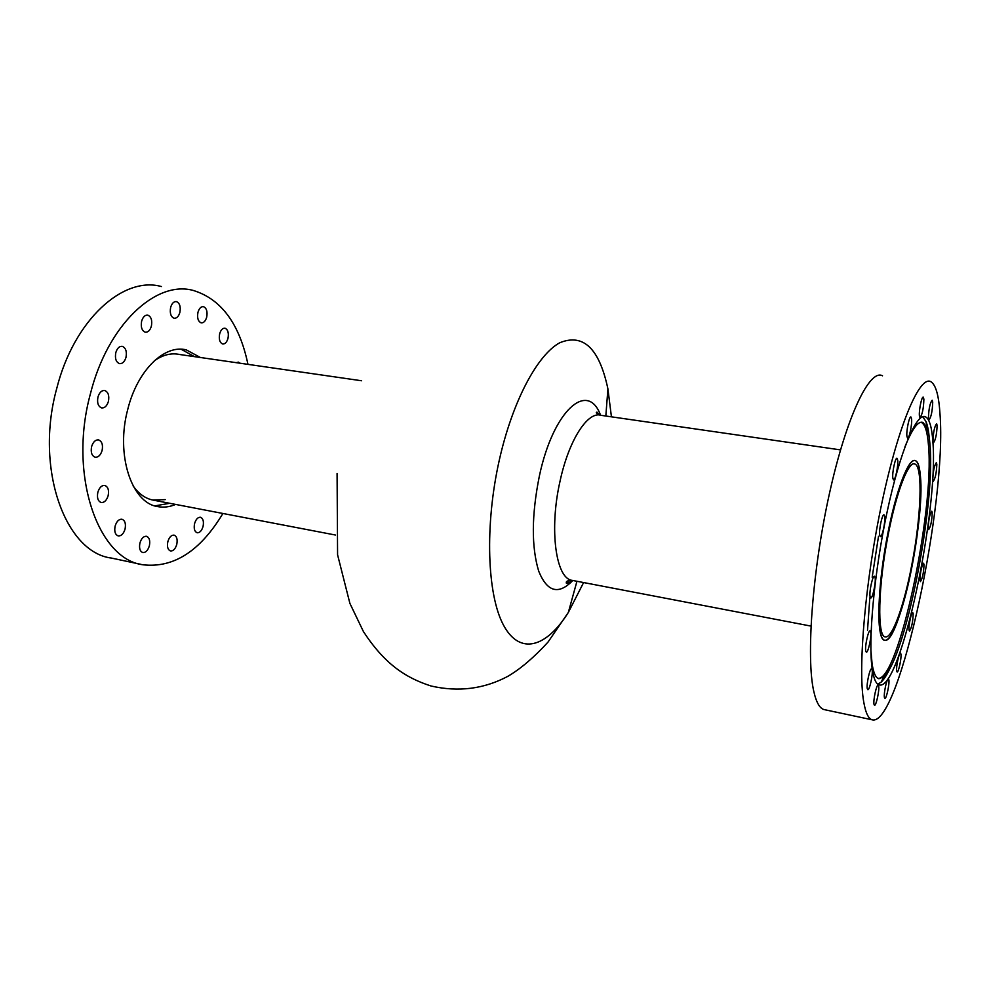 <?xml version="1.0" encoding="UTF-8"?>
<svg xmlns="http://www.w3.org/2000/svg" width="990" height="990" viewBox="0 0 990 990"><rect width="100%" height="100%" fill="white"/><g stroke="black" fill="none" stroke-linecap="round" stroke-linejoin="round"><path stroke-width="1.49" d="M912.409 564.312C921.863 515.518 923.856 463.704 915.515 460.721C908.993 456.637 896.099 489.679 887.486 535.194C877.115 588.048 876.15 640.208 884.615 640.196C891.928 642.312 904.476 606.845 912.409 564.312M887.993 535.788C878.031 586.612 877.091 636.83 885.233 636.867C892.25 638.946 904.34 604.828 912 563.817C921.108 516.768 923.014 466.872 914.983 464.05C908.684 460.164 896.272 492.03 887.993 535.788M900.962 654.143C901.605 658.288 898.499 672.73 897.113 672L896.655 670.911C895.975 666.815 899.13 652.2 900.504 653.016L900.962 654.143M888.896 679.932C889.626 684.09 886.359 699.101 884.874 698.396L884.379 697.344C883.625 693.235 886.929 678.039 888.401 678.831L888.896 679.932M878.699 686.194C879.504 690.476 876.101 706.019 874.504 705.288L873.972 704.224C873.13 700.017 876.596 684.263 878.167 685.08L878.699 686.194M872.165 670.057C873.032 674.537 869.517 690.5 867.809 689.708L867.252 688.57C866.337 684.152 869.913 667.965 871.596 668.856L872.165 670.057M870.767 632.14C871.658 636.929 868.082 653.078 866.324 652.187L865.705 650.913C864.777 646.198 868.403 629.813 870.148 630.803L870.767 632.14M875.148 577.776C876.014 582.887 872.475 598.962 870.68 597.96L870.037 596.5C869.121 591.438 872.722 575.14 874.492 576.254L875.148 577.776M884.726 516.594C885.543 521.99 882.09 537.743 880.333 536.617L879.677 534.959C878.823 529.613 882.325 513.624 884.07 514.862L884.726 516.594M897.72 460.239C898.437 465.832 895.146 481.078 893.463 479.865L892.807 478.034C892.052 472.49 895.405 457.009 897.064 458.333L897.72 460.239M911.604 419.018C912.223 424.648 909.08 439.337 907.508 438.087L906.89 436.144C906.221 430.563 909.414 415.664 910.973 417.013L911.604 419.018M923.88 399.18C923.583 408.709 922.272 414.86 919.97 417.619L919.388 415.676C918.819 410.182 921.851 395.851 923.299 397.176L923.88 399.18M932.716 402.163C932.382 411.357 931.132 417.31 928.954 420.007L928.422 418.127C928.744 408.882 929.994 402.905 932.184 400.22L932.716 402.163M937.109 425.453C936.763 434.338 935.55 440.129 933.459 442.827L932.964 441.082C933.31 432.16 934.523 426.356 936.614 423.658L937.109 425.453M936.837 464.261C936.49 472.861 935.29 478.541 933.261 481.326L932.79 479.729C933.125 471.092 934.325 465.387 936.367 462.615L936.837 464.261M932.234 512.672C931.887 521.074 930.699 526.73 928.657 529.638L928.212 528.202C928.546 519.775 929.734 514.107 931.788 511.199L932.234 512.672M924.016 564.56C923.695 572.851 922.482 578.544 920.403 581.625L919.957 580.35C920.279 572.022 921.48 566.317 923.571 563.236L924.016 564.56M913.176 613.75C912.879 622.042 911.641 627.833 909.463 631.125L909.018 629.962C908.424 625.779 911.431 611.684 912.731 612.538L913.176 613.75M882.523 375.804C869.69 368.515 846.623 416.06 829.533 493.131C812.382 570.03 805.947 657.731 813.805 691.466C816.416 702.987 820.091 709.075 824.794 709.731L872.116 719.792M940.03 414.451C938.904 395.889 935.909 385.011 931.021 381.806C920.094 374.666 898.932 423.114 882.214 501.348C865.433 579.41 857.711 668.114 863.713 701.873C865.705 713.406 868.737 719.433 872.809 719.94C899.91 724.123 946.91 502.338 940.03 414.451M879.689 628.898C880.692 635.889 882.325 639.664 884.615 640.196C898.611 645.616 925.192 521.458 920.428 476.153C919.685 467.156 918.039 462.021 915.515 460.721C909.451 457.652 898.363 483.924 889.8 523.846C881.199 563.694 876.917 609.444 879.689 628.898M870.878 650.009L872.091 663.832C873.539 673.089 875.816 678.063 878.947 678.744L883.847 676.739C905.268 658.734 935.352 505.89 930.08 445.921C929.499 437.704 928.385 431.541 926.751 427.395L923.051 422.532C918.324 420.49 912.297 428.559 904.984 446.762M877.944 678.36C898.437 681.33 934.548 510.803 928.521 445.809C927.531 432.246 925.167 424.463 921.43 422.458L920.923 422.26M929.325 438.397C928.67 431.083 927.58 425.49 926.046 421.591L922.692 416.716M878.514 536.32L872.178 577.257M869.826 597.799L867.512 630.308M872.301 669.537C873.824 679.251 876.237 684.399 879.528 684.969C900.64 690.364 938.928 510.345 932.852 441.515C931.875 427.358 929.486 419.154 925.675 416.901C916.889 411.729 900.257 450.512 887.213 511.459C874.133 572.282 867.859 641.743 872.301 669.537M877.796 684.189L881.211 682.085C884.318 679.115 887.622 673.707 891.149 665.862M167.83 541.716C166.902 546.802 167.817 549.883 170.589 550.985C173.349 551.071 175.403 548.868 176.777 544.376C177.705 539.315 176.789 536.234 174.017 535.12C171.27 535.008 169.216 537.211 167.83 541.716M194.572 523.636C193.656 528.635 194.535 531.679 197.208 532.769C199.807 532.855 201.762 530.727 203.074 526.383C203.977 521.408 203.099 518.364 200.438 517.263C197.839 517.151 195.884 519.28 194.572 523.636M219.656 333.853C218.728 339.236 219.718 342.614 222.614 343.976C225.027 344.186 226.821 342.305 227.997 338.332C228.925 332.974 227.935 329.608 225.039 328.222C222.639 327.999 220.844 329.868 219.656 333.853M197.951 312.357C196.998 317.914 198.049 321.404 201.119 322.839C203.631 323.087 205.487 321.193 206.7 317.159C207.653 311.627 206.601 308.137 203.532 306.677C201.032 306.417 199.176 308.311 197.951 312.357M170.639 307.432C169.661 313.125 170.787 316.726 174.017 318.223C176.666 318.483 178.621 316.553 179.871 312.407C180.861 306.727 179.735 303.138 176.505 301.616C173.856 301.344 171.901 303.274 170.639 307.432M141.632 321.168C140.63 326.985 141.817 330.648 145.196 332.157C148.005 332.442 150.072 330.425 151.383 326.143C152.398 320.364 151.21 316.713 147.832 315.167C145.035 314.87 142.968 316.874 141.632 321.168M115.805 352.613C114.778 358.454 116.003 362.117 119.468 363.627C122.438 363.899 124.616 361.808 125.99 357.365C127.017 351.549 125.804 347.886 122.327 346.351C119.369 346.067 117.204 348.158 115.805 352.613M97.96 397.039C96.921 402.843 98.146 406.457 101.624 407.917C104.717 408.152 106.982 405.987 108.43 401.383C109.457 395.616 108.232 392.003 104.754 390.53C101.685 390.27 99.408 392.436 97.96 397.039M91.6 446.639C90.573 452.331 91.761 455.858 95.164 457.219C98.319 457.43 100.633 455.177 102.106 450.475C103.146 444.819 101.958 441.305 98.555 439.907C95.411 439.684 93.097 441.924 91.6 446.639M97.837 492.302C96.822 497.834 97.948 501.249 101.215 502.524C104.358 502.685 106.66 500.396 108.158 495.644C109.172 490.149 108.046 486.746 104.779 485.446C101.661 485.261 99.347 487.55 97.837 492.302M115.125 526.098C114.135 531.469 115.186 534.749 118.28 535.937C121.325 536.06 123.589 533.771 125.062 529.044C126.052 523.71 125 520.443 121.906 519.218C118.874 519.082 116.61 521.371 115.125 526.098M139.924 543.052C138.959 548.262 139.949 551.43 142.869 552.568C145.778 552.668 147.943 550.39 149.379 545.762C150.332 540.59 149.354 537.422 146.433 536.271C143.538 536.159 141.36 538.412 139.924 543.052M222.911 513.476C200.277 551.059 173.696 568.173 143.166 564.807C97.998 559.536 68.199 474.792 90.387 393.896C107.687 324.361 156.247 279.824 193.508 290.515C221.29 299.153 239.444 323.767 247.958 364.357M141.087 564.374L111.4 558.063C65.303 552.519 34.551 468.431 56.739 388.476C74.015 319.733 123.28 275.814 161.382 286.543M169.711 503.291L154.848 505.878M175.626 504.417C169.562 507.004 163.56 507.721 157.62 506.583C131.534 502.945 115.496 454.62 127.747 409.414C137.313 370.347 164.575 344.05 186.38 349.916L200.413 357.501M165.219 499.616L152.868 500.061C145.332 498.502 138.798 493.861 133.242 486.127M240.063 363.219L238.429 362.154L236.189 362.662M154.267 360.855C162.855 354.804 171.307 352.688 179.598 354.494L361.536 380.754M181.133 349.247L194.448 356.635M840.522 449.893L601.314 415.367C588.011 410.59 568.842 439.832 560.006 481.338C549.017 529.452 555.848 578.68 572.109 580.35L572.406 580.412M600.546 415.181C587.751 380.234 553.299 410.157 539.364 476.042C531.543 515.072 531.321 546.777 538.708 571.181C547.21 592.07 558.57 595.176 572.802 580.486M611.436 416.827L607.909 388.884C599.371 348.505 583.333 333.123 559.808 342.738C537.434 354.754 512.523 401.185 499.307 460.09C484.617 525.232 487.105 594.78 503.489 625.136C519.861 655.751 546.48 647.448 568.347 612.426L583.605 582.553M566.231 582.999L568.99 580.4M572.146 580.35C568.334 583.098 566.503 584.05 566.626 583.197C565.513 581.452 567.332 580.499 572.109 580.35L810.959 626.088M605.831 416.023L607.909 388.884M913.696 463.864L914.983 464.05M152.868 500.061L335.462 535.033M337.083 473.48L337.578 554.796L349.891 603.38L363.454 631.632C384.429 663.708 405.195 677.717 431.083 686.008C458.444 692.258 484.098 689.003 508.031 676.232C520.715 668.757 534.031 657.385 548.002 642.102L568.347 612.426L576.947 581.279M599.606 415.033L596.933 412.1C595.547 412.422 596.401 413.399 599.507 415.033M926.751 427.395L926.046 421.591M923.212 416.567L925.675 416.901M883.847 676.739L881.211 682.085M921.43 422.458L923.051 422.532M884.565 678.063L883.315 677.816M186.38 349.916L181.925 349.284M175.886 301.542L176.505 301.616"/></g></svg>
